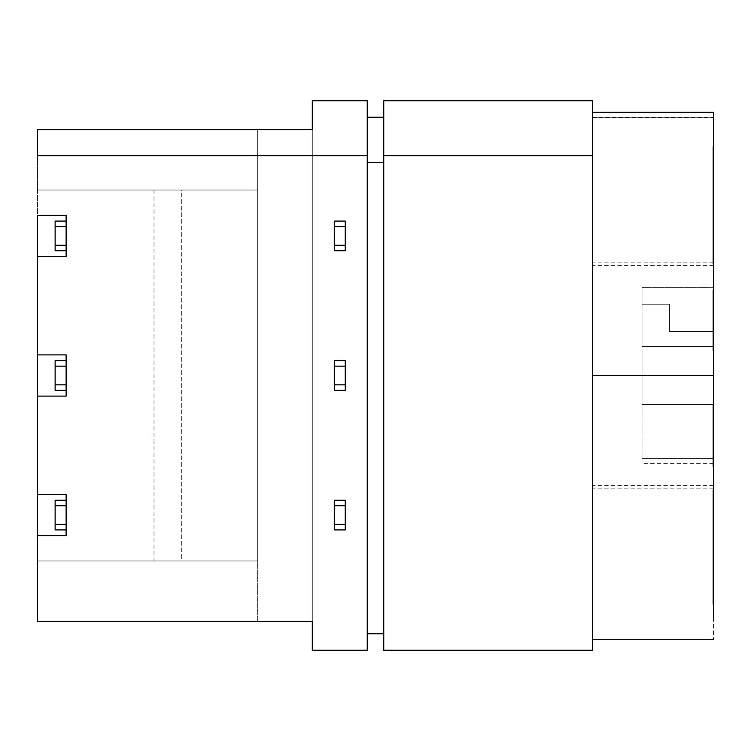 <?xml version="1.0" encoding="UTF-8"?>
<svg xmlns="http://www.w3.org/2000/svg" width="751" height="751" viewBox="0 0 751 751"><rect width="100%" height="100%" fill="white"/><g stroke="black" fill="none" stroke-linecap="round" stroke-linejoin="round"><path stroke-width="0.56" stroke-dasharray="3.75 2.82" d="M592.558 112.265L592.558 617.566L592.558 112.265L713.45 112.265L713.45 567.812L713.45 112.265L592.558 112.265L592.558 617.566L592.558 112.265L592.558 117.747L592.558 112.265L592.558 117.747L713.45 117.747L713.45 112.265L713.45 117.747L592.558 117.747L713.45 117.747L592.558 117.747L592.558 112.265M642.011 287.577L642.011 458.551C642.011 465.019 642.011 465.019 642.011 458.551L642.011 287.577L713.45 287.577L713.45 331.482L669.488 331.482L669.488 304.221L642.011 304.221L642.011 287.577L642.011 346.652L713.45 346.652L713.45 331.482L669.488 331.482L713.45 331.482L669.488 331.482L669.488 304.221L642.011 304.221L669.488 304.221L669.488 331.482L713.45 331.482L713.45 346.652L642.011 346.652L642.011 304.221L669.488 304.221L669.488 331.482L713.45 331.482L713.45 287.577L713.45 346.652L713.45 287.577L642.011 287.577M642.011 458.551L713.45 458.551L713.45 404.348L642.011 404.348L642.011 458.551L642.011 404.348L713.45 404.348L713.45 458.551L642.011 458.551C642.011 465.019 642.011 465.019 642.011 458.551C642.011 465.019 642.011 465.019 642.011 458.551L713.45 458.551C713.45 465.019 713.45 465.019 713.45 458.551L713.45 404.348L713.45 458.551C713.45 465.019 713.45 465.019 713.45 458.551C713.45 465.019 713.45 465.019 713.45 458.551L642.011 458.551M66.126 221.085L66.126 256.532L66.126 250.759L55.133 250.759L55.133 221.085L66.126 221.085L66.126 215.321L66.126 221.085L55.133 221.085L55.133 250.759L66.126 250.759L66.126 221.085M66.126 360.668L66.126 396.106L37.55 396.106L66.126 396.106L66.126 390.332L55.133 390.332L55.133 360.668L66.126 360.668L66.126 354.894L66.126 360.668L55.133 360.668L55.133 390.332L66.126 390.332L66.126 360.668M66.126 500.241L66.126 535.679L37.55 535.679L66.126 535.679L66.126 529.915L55.133 529.915L55.133 500.241L66.126 500.241L66.126 494.468L66.126 500.241L55.133 500.241L55.133 529.915L66.126 529.915L66.126 500.241M345.272 500.241L345.272 529.915L334.289 529.915L334.289 500.241L345.272 500.241L334.289 500.241L334.289 529.915L345.272 529.915L345.272 500.241M345.272 360.668L345.272 390.332L334.289 390.332L334.289 360.668L345.272 360.668L334.289 360.668L334.289 390.332L345.272 390.332L345.272 360.668M334.289 221.085L345.272 221.085L345.272 250.759L334.289 250.759L334.289 221.085L334.289 250.759L345.272 250.759L345.272 221.085L334.289 221.085M66.126 215.321L37.55 215.321L66.126 215.321M37.55 256.532L66.126 256.532L37.55 256.532M37.55 129.594L37.55 621.406L312.303 621.406L257.358 621.406L257.358 129.594L37.55 129.594L312.303 129.594L257.358 129.594L257.358 190.041L37.55 190.041L257.358 190.041L37.55 190.041L37.55 129.594M367.258 650.253L367.258 100.747L312.303 100.747L367.258 100.747L367.258 650.253L312.303 650.253L367.258 650.253M367.258 117.231L367.258 633.769L367.258 117.231L383.742 117.231L383.742 633.769L367.258 633.769L367.258 117.231L367.258 633.769L383.742 633.769L383.742 117.231L367.258 117.231M312.303 650.253L312.303 100.747L312.303 650.253M312.303 129.594L312.303 621.406L312.303 129.594M37.55 621.406L37.55 560.959L257.358 560.959L257.358 621.406L37.55 621.406M257.358 560.959L181.338 560.959L181.338 190.041L257.358 190.041L257.358 560.959L37.55 560.959L257.358 560.959L257.358 129.594L257.358 560.959M154.011 190.041L154.011 560.959L37.55 560.959L37.55 190.041L181.338 190.041L181.338 560.959L154.011 560.959L154.011 190.041M383.742 100.747L383.742 650.253L383.742 100.747L592.558 100.747L592.558 650.253L383.742 650.253L592.558 650.253L592.558 100.747L383.742 100.747M383.742 633.769L383.742 117.231L383.742 633.769M713.45 604.367L712.896 604.367L712.896 598.491L713.45 598.491L713.45 604.367L712.896 604.367L713.45 604.367L713.45 564.405L712.896 564.405L713.45 564.405L713.45 527.831L712.896 527.831L713.45 527.831L713.45 521.945L712.896 521.945L712.896 604.367L713.45 604.367L713.45 570.291L712.896 570.291L712.896 521.945L713.45 521.945L713.45 639.27M713.45 230.304L713.45 186.586L713.45 261.583L713.45 186.586L713.45 230.397L712.896 230.397L712.896 186.586L712.896 211.256L713.45 211.256L712.896 211.256L712.896 261.583L713.45 261.583L712.896 261.583L712.896 256.682L713.45 256.682L712.896 256.682L712.896 219.057L712.896 230.304L712.896 219.057L713.45 219.057L712.896 219.057L712.896 261.583L712.896 186.586L712.896 230.304M713.45 570.291L713.45 523.991L713.45 598.491L712.896 598.491L713.45 598.491L712.896 598.491L712.896 570.291L713.45 570.291M713.45 519.72L713.45 561.804L713.45 495.604L713.45 527.108L712.896 527.108L712.896 522.048L713.45 522.048L712.896 522.048L712.896 514.66L713.45 514.66L712.896 514.66L712.896 499.284L713.45 499.284L712.896 499.284L712.896 495.604L713.45 495.604L712.896 495.604L712.896 510.99L713.45 510.99L712.896 510.99L712.896 496.664L713.45 496.664L712.896 496.664L712.896 501.048L713.45 501.048L712.896 501.048L712.896 558.209L713.45 558.209L712.896 558.209L712.896 561.804L713.45 561.804L712.896 561.804L712.896 505.357L713.45 505.357L712.896 505.357L712.896 516.05L713.45 516.05L712.896 516.05L712.896 530.45L713.45 530.45L712.896 530.45L712.896 534.121L713.45 534.121L712.896 534.121L712.896 519.72L713.45 519.72L712.896 519.72L712.896 527.108L713.45 527.108L713.45 519.72M713.45 315.12L713.45 350.745L713.45 290.093L712.896 350.745L713.45 350.745L713.45 348.943L712.896 348.943L713.45 348.943L713.45 315.12M713.45 187.59L713.45 146.633L713.45 187.59L713.45 146.633L712.896 146.633L712.896 212.674L712.896 146.633L712.896 187.59L713.45 187.59L713.45 146.633L713.45 212.674L712.896 146.633L712.896 212.542M713.45 375.5L713.45 488.15L713.45 262.85L713.45 488.15L713.45 375.5L713.45 488.15L713.45 375.5L592.558 375.5L592.558 488.15L592.558 262.85L592.558 375.5L592.558 262.85L592.558 375.5L713.45 375.5L713.45 485.399L713.45 265.601L713.45 375.5L713.45 265.601L713.45 375.5L592.558 375.5L592.558 262.85L592.558 488.15L592.558 265.601L592.558 485.399L592.558 375.5L592.558 485.399L592.558 375.5L713.45 375.5L713.45 265.601L713.45 485.399L713.45 375.5M713.45 194.049L713.45 263.948L713.45 194.049L713.45 263.948L713.45 197.26L712.896 197.26L712.896 263.948L713.45 263.948L712.896 263.948L712.896 260.466L713.45 260.466L712.896 260.466L712.896 202.15L713.45 202.15L712.896 202.15L712.896 207.013L713.45 207.013L712.896 207.013L712.896 202.836L713.45 202.836L712.896 202.836L712.896 194.049L713.45 194.049L712.896 194.049L712.896 197.26L713.45 197.26L713.45 194.049M713.45 429.319L713.45 466.887L713.45 422.484L713.45 440.987L712.896 440.987L712.896 422.484L713.45 422.484L712.896 422.484L712.896 424.315L713.45 424.315L712.896 424.315L712.896 447.896L712.896 427.497L713.45 427.497L712.896 427.497L712.896 429.319L713.45 429.319L712.896 429.319L712.896 456.054L713.45 456.054L713.45 429.319M713.45 551.206L713.45 490.074L712.896 490.074L712.896 558.782L712.896 556.125L713.45 556.125L712.896 556.125L712.896 551.206L713.45 551.206L712.896 551.206L712.896 552.811L712.896 501.64L713.45 501.64L713.45 538.561L712.896 538.561L713.45 538.561L713.45 551.206M713.45 324.31L713.45 294.12L713.45 344.484L712.896 344.484L712.896 324.31L713.45 324.31L712.896 324.31L712.896 328.074L713.45 328.074L713.45 294.12L713.45 307.826L712.896 307.826L712.896 304.718L713.45 304.718L713.45 302.371L712.896 302.371L712.896 343.573L712.896 304.718L712.896 307.826L713.45 307.826L713.45 304.718L712.896 304.718M592.558 639.27L592.558 567.812M713.45 404.348L713.45 346.652L713.45 404.348L642.011 404.348L713.45 404.348L642.011 404.348L642.011 346.652L713.45 346.652L642.011 346.652L713.45 346.652L713.45 404.348L642.011 404.348L713.45 404.348L713.45 346.652L642.011 346.652L713.45 346.652L642.011 346.652L642.011 404.348L713.45 404.348M713.45 331.482L669.488 331.482L713.45 331.482M712.896 208.074L712.896 152.425L712.896 208.13L712.896 187.525L713.45 187.525L713.45 152.425L712.896 208.13M712.896 212.674L712.896 187.59M712.896 166.985L712.896 152.425L712.896 166.985M712.896 263.948L712.896 194.049L712.896 263.948M713.45 310.041L713.45 350.745L712.896 350.745L712.896 310.041L713.45 310.041L712.896 310.041L712.896 308.379L713.45 308.379L713.45 310.041M713.45 295.697L712.896 295.697L712.896 290.093L713.45 290.093L713.45 295.697L712.896 295.678L712.896 319.128L712.896 295.697L713.45 295.697L713.45 319.128L712.896 319.128L712.896 325.023L712.896 319.128L713.45 319.128L713.45 325.023L713.45 308.379L712.896 308.379L712.896 325.605L713.45 325.023M713.45 331.304L713.45 290.093L712.896 290.093L713.45 290.093M712.896 290.093L712.896 295.697M712.896 325.023L712.896 331.304M713.45 440.058L713.45 405.784L712.896 405.784L712.896 403.972L712.896 405.784L713.45 405.784L713.45 403.972L712.896 403.972L712.896 445.052L712.896 403.972L713.45 403.972L713.45 445.052L712.896 445.052L712.896 446.732L712.896 445.052L713.45 445.052L713.45 446.732L713.45 441.691L712.896 441.691L712.896 446.817L713.45 446.732M712.896 405.784L712.896 440.058L712.896 405.784M712.896 446.732L712.896 455.754L712.896 441.691L713.45 441.691L713.45 455.754M712.896 455.754L712.896 440.058M712.896 522.048L712.896 561.804L712.896 522.048M713.45 490.929L713.45 501.64L712.896 501.64L712.896 490.929L712.896 558.782L712.896 490.929M712.896 498.655L712.896 533.539L712.896 498.655L712.896 504.916L713.45 504.916L713.45 533.539L713.45 504.916L712.896 504.916L712.896 533.539L713.45 533.539L712.896 533.539L712.896 495.932L713.45 495.932L713.45 533.539L713.45 498.655M712.896 523.991L712.896 547.46L713.45 547.46L712.896 547.46L712.896 604.367L712.896 521.945M713.45 521.945L713.45 523.991M713.45 343.573L713.45 304.718M713.45 299.114L713.45 321.475L713.45 299.114L712.896 299.508L712.896 321.475L712.896 299.114L713.45 299.508L713.45 322.864L712.896 322.864L712.896 299.114M713.45 308.21L713.45 337.593L713.45 308.21L712.896 308.464L712.896 337.593L712.896 308.21L713.45 308.464L713.45 338.617L712.896 338.617L712.896 308.21M712.896 294.12L712.896 324.31L712.896 293.078L713.45 293.078L713.45 294.12M712.896 324.31L712.896 343.573M712.896 308.464L712.896 337.593M712.896 299.508L712.896 321.475M713.45 337.593L713.45 308.464M713.45 321.475L713.45 299.508M713.45 214.054L713.45 195.373L712.896 195.373L712.896 224.249L713.45 224.249L713.45 214.054L712.896 214.054L713.45 214.054L713.45 198.48L713.45 214.054M712.896 192.556L712.896 224.136L712.896 192.378L713.45 192.378L713.45 198.48L713.45 192.556M712.896 224.136L712.896 195.373L713.45 195.373L713.45 224.136M713.45 425.564L713.45 466.887L712.896 466.887L712.896 425.564L713.45 425.564L712.896 425.564L712.896 424.296L713.45 424.296L713.45 425.564M713.45 421.809L713.45 424.296L712.896 424.296L712.896 421.809L713.45 421.809L712.896 421.809L712.896 427.619L713.45 427.619L713.45 421.809M713.45 430.436L713.45 427.619L712.896 427.619L712.896 430.436L713.45 430.436L712.896 430.436L712.896 459.481L713.45 459.481L713.45 430.436M713.45 456.974L713.45 459.481L712.896 459.481L712.896 456.974L713.45 456.974L712.896 456.974L712.896 462.56L713.45 462.56L713.45 456.974M713.45 466.887L713.45 462.56L712.896 462.56L712.896 466.887L713.45 466.887M712.896 425.564L712.896 466.887L712.896 425.564M37.55 354.894L66.126 354.894L37.55 354.894M37.55 494.468L66.126 494.468L37.55 494.468M669.488 331.482L669.488 304.221L669.488 331.482M713.45 262.85L592.558 262.85M713.45 488.15L592.558 488.15M713.45 485.399L592.558 485.399M713.45 265.601L592.558 265.601M712.896 152.425L713.45 152.425M712.896 222.756L713.45 222.756M712.896 229.055L713.45 229.055M713.45 450.271L712.896 450.271M713.45 558.8L712.896 558.8M713.45 552.811L712.896 552.811M713.45 564.423L712.896 564.423M712.896 298.447L713.45 298.447M712.896 307.281L713.45 307.281M713.45 186.586L712.896 186.586M592.558 117.231L713.45 117.231M713.45 463.423L642.011 463.423"/><path stroke-width="1.13" d="M592.558 375.5L713.45 375.5L713.45 112.265L592.558 112.265L713.45 112.265L713.45 617.566L713.45 375.5L592.558 375.5M37.55 215.321L66.126 215.321L66.126 221.085L66.126 215.321L37.55 215.321L37.55 354.894L66.126 354.894L66.126 360.668L66.126 354.894L37.55 354.894L37.55 215.321M66.126 250.759L66.126 256.532L37.55 256.532L66.126 256.532L66.126 250.759L55.133 250.759L55.133 221.085L66.126 221.085L66.126 250.759L66.126 226.586L55.133 226.586L55.133 245.267L66.126 245.267L55.133 245.267L55.133 250.759L66.126 250.759M66.126 390.332L66.126 396.106L37.55 396.106L37.55 494.468L66.126 494.468L66.126 500.241L66.126 494.468L37.55 494.468L37.55 354.894L37.55 396.106L66.126 396.106L66.126 390.332L55.133 390.332L55.133 360.668L66.126 360.668L66.126 390.332L66.126 366.159L55.133 366.159L55.133 384.841L66.126 384.841L55.133 384.841L55.133 390.332L66.126 390.332M66.126 529.915L66.126 535.679L37.55 535.679L37.55 621.406L312.303 621.406L312.303 650.253L367.258 650.253L367.258 155.692L37.55 155.692L37.55 129.594L312.303 129.594L37.55 129.594L37.55 155.692L367.258 155.692L367.258 650.253L312.303 650.253L312.303 621.406L37.55 621.406L37.55 494.468L37.55 535.679L66.126 535.679L66.126 529.915L55.133 529.915L55.133 500.241L66.126 500.241L66.126 529.915L66.126 505.733L55.133 505.733L55.133 524.414L66.126 524.414L55.133 524.414L55.133 529.915L66.126 529.915M367.258 100.747L367.258 155.692L367.258 100.747L312.303 100.747L312.303 129.594L312.303 100.747L367.258 100.747M383.742 633.769L367.258 633.769L383.742 633.769M383.742 162.526L367.258 162.526L383.742 162.526M383.742 117.231L367.258 117.231L383.742 117.231M383.742 650.253L383.742 100.747L592.558 100.747L592.558 155.692L383.742 155.692L383.742 650.253L592.558 650.253L592.558 155.692L592.558 650.253L383.742 650.253M592.558 155.692L592.558 100.747L383.742 100.747L383.742 155.692L592.558 155.692M345.272 529.915L334.289 529.915L334.289 500.241L345.272 500.241L345.272 529.915L345.272 505.733L334.289 505.733L334.289 524.414L345.272 524.414L334.289 524.414L334.289 529.915L345.272 529.915M345.272 390.332L334.289 390.332L334.289 360.668L345.272 360.668L345.272 390.332L345.272 366.159L334.289 366.159L334.289 384.841L345.272 384.841L334.289 384.841L334.289 390.332L345.272 390.332M334.289 221.085L345.272 221.085L345.272 250.759L334.289 250.759L334.289 221.085L334.289 245.267L345.272 245.267L345.272 226.586L334.289 226.586L345.272 226.586L345.272 221.085L334.289 221.085M345.272 505.733L345.272 500.241L334.289 500.241L334.289 505.733L345.272 505.733M345.272 366.159L345.272 360.668L334.289 360.668L334.289 366.159L345.272 366.159M345.272 250.759L345.272 245.267L334.289 245.267L334.289 250.759L345.272 250.759M55.133 221.085L55.133 226.586L66.126 226.586L66.126 221.085L55.133 221.085M66.126 366.159L66.126 360.668L55.133 360.668L55.133 366.159L66.126 366.159M66.126 505.733L66.126 500.241L55.133 500.241L55.133 505.733L66.126 505.733M592.558 639.27L713.45 639.27"/></g></svg>
